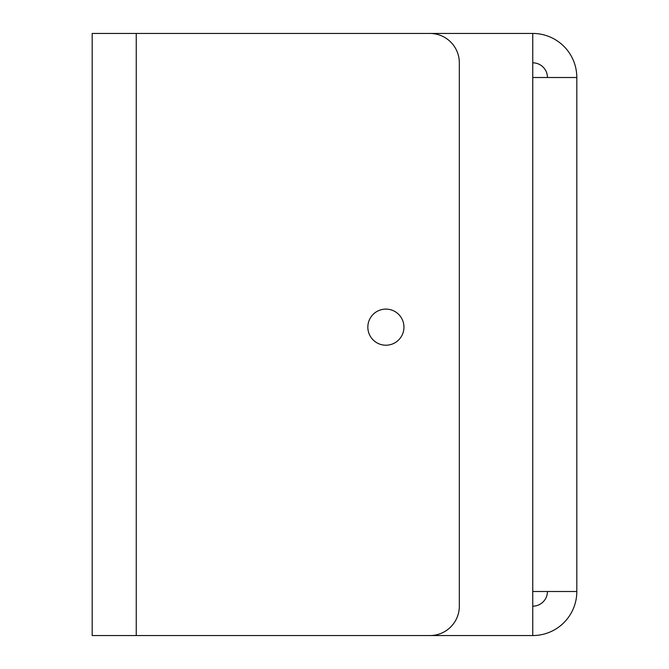 <?xml version="1.0" encoding="UTF-8"?>
<svg xmlns="http://www.w3.org/2000/svg" width="669" height="669" viewBox="0 0 669 669"><rect width="100%" height="100%" fill="white"/><g stroke="black" fill="none" stroke-linecap="round" stroke-linejoin="round"><path stroke-width="1" d="M403.951 327.158A18.055 18.055 0 0 1 385.896 345.212A18.055 18.055 0 0 1 367.841 327.158A18.055 18.055 0 0 1 385.896 309.103A18.055 18.055 0 0 1 403.951 327.158M429.958 33.45A29.369 29.369 0 0 1 459.327 62.819L459.327 606.181A29.369 29.369 0 0 1 429.958 635.55L92.188 635.55L92.188 33.45L429.958 33.45M532.75 635.55L532.75 591.496L576.812 591.496A44.054 44.054 0 0 1 532.75 635.55L136.25 635.55L136.25 33.45L532.75 33.45A44.054 44.054 0 0 1 576.812 77.504L532.75 77.504L532.75 33.45M532.75 62.819A14.685 14.685 0 0 1 547.434 77.504M532.75 606.181A14.685 14.685 0 0 0 547.434 591.496M576.812 591.496L576.812 77.504M532.75 591.496L532.75 77.504"/></g></svg>

